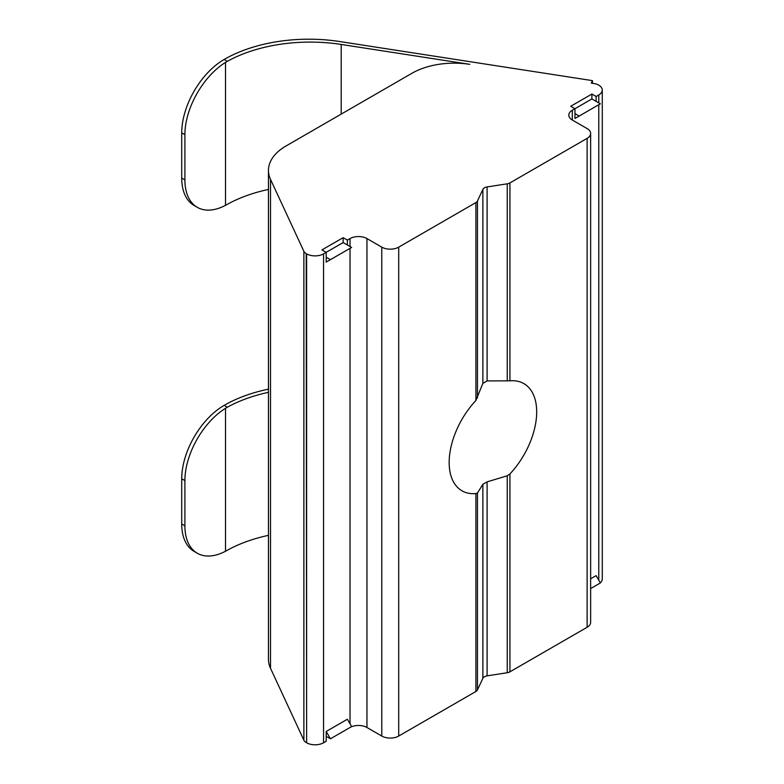<?xml version="1.0" encoding="UTF-8"?>
<svg xmlns="http://www.w3.org/2000/svg" width="784" height="784" viewBox="0 0 784 784"><rect width="100%" height="100%" fill="white"/><g stroke="black" fill="none" stroke-linecap="round" stroke-linejoin="round"><path stroke-width="1.18" d="M343.137 237.67L343.137 242.56L326.203 252.33L321.969 249.89L343.137 237.67L347.381 240.11L347.381 245L351.614 247.44L326.203 262.111L326.203 257.221L330.436 259.671M347.381 249.89L326.203 262.111M596.124 106.271L574.956 118.492L600.368 103.831L591.891 98.941L574.956 108.721L570.723 106.271L591.891 94.051L591.891 98.941M574.956 118.492L574.956 108.721L572.31 110.25A11.976 6.919 0 0 0 568.802 115.13A11.976 6.919 0 0 0 572.31 120.021L572.31 110.25M579.19 116.052L574.956 113.611M591.891 94.051L596.124 96.491L596.124 101.381M347.381 245L343.137 242.56M326.203 257.221L326.203 252.33L323.557 253.859A11.976 6.919 180 0 1 306.622 253.859L306.622 742.771A11.976 6.919 0 0 0 323.557 742.771L326.203 741.243L326.203 736.362L330.436 738.802L326.203 731.472L347.381 719.242L351.614 726.582L330.436 738.802M596.124 96.491L598.78 94.972L598.78 102.91M268.461 170.432L268.461 659.344A59.878 34.574 0 0 0 270.509 668.291L270.509 179.379A59.878 34.574 180 0 1 268.461 170.432A59.878 34.574 180 0 1 286.003 145.981L411.923 73.284A59.878 34.574 180 0 1 469.763 64.337L341.197 44.443A119.756 69.139 0 0 0 227.252 61.368L224.185 59.447A119.756 69.139 180 0 1 339.854 41.552L592.459 80.634L591.293 83.133L594.331 83.604A8.987 5.184 180 0 1 598.359 84.946L598.78 85.191A11.976 6.919 180 0 1 602.279 90.082A11.976 6.919 180 0 1 598.78 94.972M270.509 179.379L303.878 251.301L303.878 740.214L270.509 668.291M306.622 742.771L306.211 253.624A8.987 5.184 180 0 1 303.878 251.301M347.381 240.11L350.027 238.581L350.027 246.529M366.961 238.581L381.779 247.136L381.779 736.049L366.961 727.493L366.961 238.581A11.976 6.919 0 0 0 350.027 238.581M475.908 493.577A61.887 35.731 -60 0 1 461.982 490.804A61.887 35.731 -60 0 1 475.908 400.477L482.866 383.366L487.099 380.926L509.933 380.828A61.887 35.731 -60 0 1 523.869 383.611A61.887 35.731 -60 0 1 509.933 473.938L507.248 475.79L487.099 481.866L482.866 484.306L477.456 492.989L475.908 493.577L475.908 691.488L398.713 736.049L398.713 247.136A11.976 6.919 180 0 1 381.779 247.136M398.713 247.136L475.908 202.566L475.908 400.477M477.456 397.968L477.456 201.018A5.988 3.459 180 0 1 475.908 202.566M477.456 201.018L482.866 189.385L482.866 383.366M487.099 380.926L487.099 186.935A5.988 3.459 0 0 0 482.866 189.385M487.099 186.935L507.248 183.819L507.248 380.769M509.933 380.828L509.933 182.927A5.988 3.459 180 0 1 507.248 183.819M509.933 182.927L587.128 138.356L587.128 627.269A11.976 6.919 0 0 0 590.636 622.378L590.636 133.466A11.976 6.919 180 0 1 587.128 138.356M572.31 120.021L587.128 128.576A11.976 6.919 180 0 1 590.636 133.466M590.636 588.578L600.368 582.963L596.124 575.632L590.636 578.798M326.203 736.362L326.203 731.472M596.124 585.413L598.78 583.884A11.976 6.919 0 0 0 598.809 583.864M347.381 729.022L350.027 727.493A11.976 6.919 180 0 1 366.961 727.493M507.248 475.79L507.248 672.731L487.099 675.857L487.099 481.866M482.866 484.306L482.866 678.297A5.988 3.459 180 0 1 487.099 675.857M482.866 678.297L477.456 689.93L477.456 492.989M475.908 691.488A5.988 3.459 0 0 0 477.456 689.93M224.057 405.426A59.878 34.574 120 0 0 181.721 478.759L184.897 480.602A59.878 34.574 -60 0 1 225.518 408.288L227.252 407.268L224.185 405.357A119.756 69.139 180 0 1 268.461 389.158M268.461 392.333A119.756 69.139 0 0 0 227.252 407.268M268.461 535.345A119.756 69.139 0 0 0 227.252 550.28L225.518 551.221A59.878 34.574 -60 0 1 197.294 553.23A59.878 34.574 -60 0 1 184.897 525.819L184.897 480.602M184.897 525.819L181.721 523.986L181.721 478.759M181.721 523.986A59.878 34.574 120 0 0 194.118 551.397L197.294 553.23M268.461 189.434A119.756 69.139 180 0 0 227.252 204.369L225.518 205.31A59.878 34.574 -60 0 1 197.294 207.329A59.878 34.574 -60 0 1 184.897 179.918L184.897 134.691A59.878 34.574 -60 0 1 225.518 62.387L227.252 61.368M184.897 179.918L181.721 178.086A59.878 34.574 120 0 0 194.118 205.496L197.294 207.329M181.721 178.086L181.721 132.859L184.897 134.691M224.057 59.525A59.878 34.574 120 0 0 181.721 132.859M592.459 83.32L592.459 80.634M587.128 627.269L509.933 671.839L509.933 473.938M507.248 672.731A5.988 3.459 0 0 0 509.933 671.839M381.779 736.049A11.976 6.919 0 0 0 398.713 736.049M303.878 740.214A8.987 5.184 0 0 0 306.211 742.536M600.279 582.816A11.976 6.919 0 0 0 602.279 578.994L602.279 90.082M598.78 104.742L598.78 580.209M323.557 742.771L323.557 253.859M350.027 248.361L350.027 723.828M225.518 551.221L225.518 408.288M225.518 205.31L225.518 62.387M341.197 114.121L341.197 44.443"/></g></svg>
